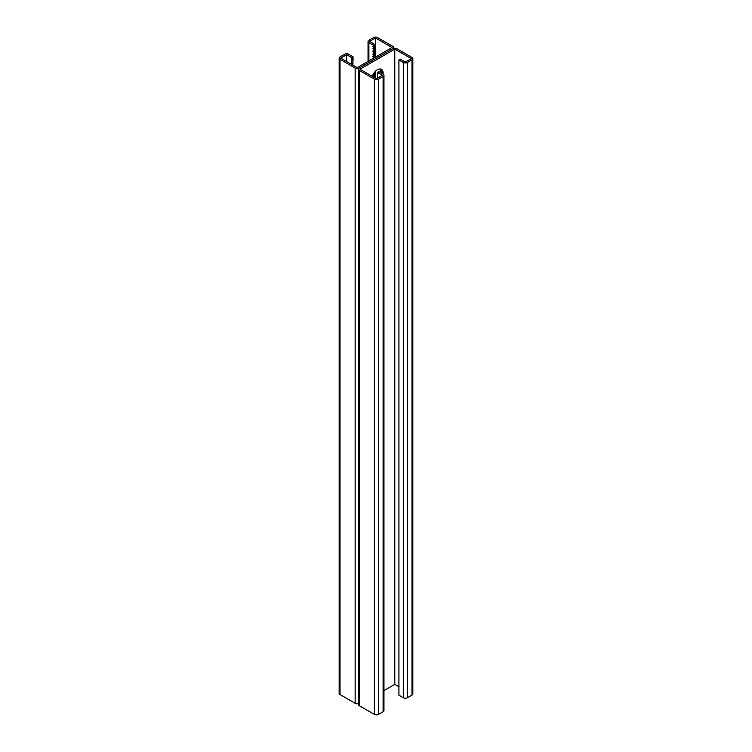 <?xml version="1.0" encoding="UTF-8"?>
<svg xmlns="http://www.w3.org/2000/svg" width="752" height="752" viewBox="0 0 752 752"><rect width="100%" height="100%" fill="white"/><g stroke="black" fill="none" stroke-linecap="round" stroke-linejoin="round"><path stroke-width="1.13" d="M372.268 76.337A8.103 4.681 -60 0 1 381.424 69.353A8.103 4.681 -60 0 1 383.106 73.066L383.106 74.128L378.754 71.609L377.372 72.408L382.42 75.313L376.461 78.763L359.954 69.231L394.8 49.115L411.297 58.647L405.337 62.087L400.299 59.173L398.927 59.963L398.927 695.215L403.279 697.724L403.279 62.482L398.927 59.963M383.962 690.618L394.8 684.358L399.115 686.849M394.8 49.115L394.8 684.358M380.352 72.54L380.352 71.478L381.734 72.277L381.734 73.329L381.734 72.277A8.103 4.681 120 0 0 380.681 69.062A8.103 4.681 -60 0 1 381.734 72.277L383.106 73.066M393.587 48.372L393.587 47.526A2.914 1.683 0 0 1 392.732 48.72L359.268 68.037L392.732 48.72A2.914 1.683 180 0 1 396.859 48.72L411.993 57.453A2.914 1.683 180 0 1 412.839 58.647A2.914 1.683 180 0 1 411.993 59.831L407.405 62.482A2.914 1.683 180 0 1 403.279 62.482M412.839 58.647L412.839 693.889A2.914 1.683 180 0 1 411.993 695.074L407.405 697.724A2.914 1.683 180 0 1 403.279 697.724M377.372 72.408L377.513 78.152M358.413 703.628A2.914 1.683 180 0 1 355.141 703.28L355.141 68.037A2.914 1.683 180 0 0 359.268 68.037A2.914 1.683 0 0 0 358.413 69.231A2.914 1.683 0 0 0 359.268 70.425L374.393 79.157A2.914 1.683 0 0 0 378.519 79.157L383.106 76.507A2.914 1.683 0 0 0 383.962 75.313A2.914 1.683 0 0 0 383.106 74.128M358.413 69.231L358.413 704.474A2.914 1.683 0 0 0 359.268 705.667L374.393 714.4A2.914 1.683 0 0 0 378.519 714.4L383.106 711.749A2.914 1.683 0 0 0 383.962 710.565L383.962 75.313M393.587 47.526A2.914 1.683 0 0 0 392.732 46.333L377.607 37.6A2.914 1.683 0 0 0 373.481 37.6L368.894 40.251A2.914 1.683 0 0 0 368.038 41.435A2.914 1.683 0 0 0 368.894 42.629L373.246 45.139L374.628 44.349L369.58 41.435L375.539 37.995L392.046 47.526L357.2 67.642L340.703 58.111L346.663 54.67L351.701 57.584L351.325 64.249M346.663 54.67L346.663 61.551M355.141 68.037L340.007 59.305A2.914 1.683 180 0 1 339.161 58.111A2.914 1.683 180 0 1 340.007 56.926L344.595 54.276A2.914 1.683 180 0 1 348.721 54.276L353.073 56.785L352.885 65.151M380.352 71.478A8.103 4.681 120 0 0 379.807 68.977M355.141 703.28L340.007 694.547A2.914 1.683 180 0 1 339.161 693.353L339.161 58.111M351.231 58.637L352.603 57.838M351.701 60.226L353.073 59.436M353.073 56.785L351.701 57.584M351.231 61.279L352.603 60.489M351.701 62.877L353.073 62.087M351.231 63.929L352.603 63.13M374.628 44.349L374.148 45.402L374.628 57.584M374.346 72.512L374.242 77.484M373.246 45.139L373.246 58.374M373.227 74.194L373.246 76.901L374.628 76.112M375.539 37.995L375.539 57.058M375.539 71.167L375.539 78.227M374.148 45.402L372.776 46.192M374.628 47L373.246 47.79M374.148 53.336L372.776 54.135M374.628 54.934L373.246 55.733M374.628 52.292L373.246 53.082M374.148 55.986L372.776 56.776M374.628 73.461L373.246 74.26M374.148 74.514L372.776 75.313M374.148 48.043L372.776 48.842M374.628 49.641L373.246 50.44M374.148 50.694L372.776 51.484M411.993 695.074L411.993 59.831M407.405 697.724L407.405 62.482M359.268 705.667L359.268 70.425M374.393 714.4L374.393 79.157M378.519 714.4L378.519 79.157M383.106 711.749L383.106 76.507M340.007 694.547L340.007 59.305M368.894 60.893L368.894 42.629M368.038 61.382L368.038 41.435"/></g></svg>
